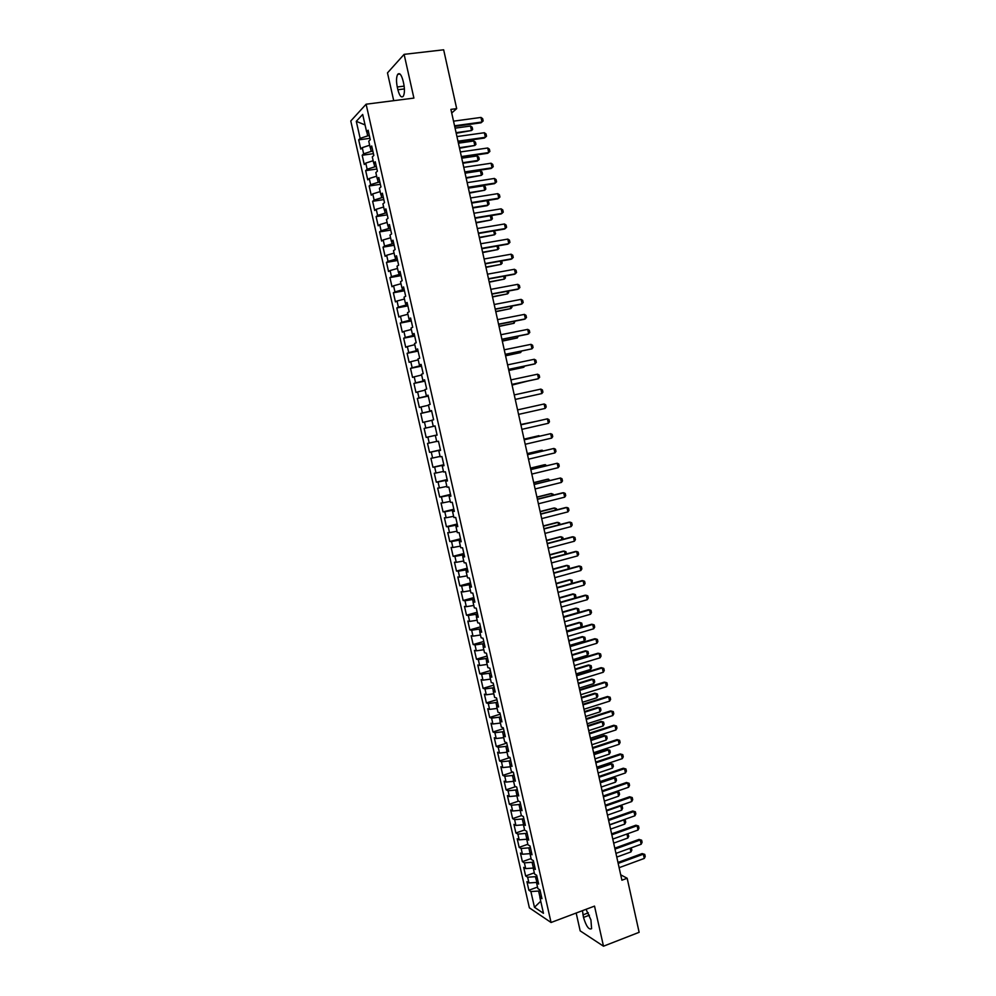 <?xml version="1.0" encoding="UTF-8"?>
<svg xmlns="http://www.w3.org/2000/svg" width="996" height="996" viewBox="0 0 996 996"><rect width="100%" height="100%" fill="white"/><g stroke="black" fill="none" stroke-linecap="round" stroke-linejoin="round"><path stroke-width="1.49" d="M576.174 913.033L580.17 930.862L603.489 946.2L639.133 932.306L627.169 878.248L620.707 874.824M350.779 120.989L529.374 907.829L551.062 922.495L366.105 104.207L350.779 120.989M366.105 104.207L413.9 98.094L404.115 54.357L387.481 72.882L393.719 100.671M365.059 124.923L356.282 121.338L360.154 138.369L358.685 139.863L360.789 149.101L362.258 147.645L363.652 153.832L362.183 155.264L364.275 164.489L365.756 163.095L367.151 169.27L365.669 170.64L367.761 179.853L369.255 178.508L370.649 184.671L369.155 185.991L371.234 195.191L372.741 193.909L374.135 200.059L372.629 201.316L374.708 210.505L376.227 209.285L377.621 215.422L376.102 216.618L378.181 225.793L379.7 224.635L381.095 230.761L379.563 231.906L381.642 241.057L383.174 239.961L384.568 246.087L383.024 247.157L385.103 256.308L386.647 255.262L388.029 261.375L386.485 262.396L388.552 271.522L390.108 270.539L391.49 276.639L389.934 277.598L392.001 286.724L393.569 285.79L394.951 291.89L393.37 292.787L395.437 301.888L397.018 301.016L398.4 307.104L396.819 307.951L398.873 317.039L400.467 316.23L401.849 322.306L400.243 323.09L402.309 332.166L403.915 331.407L405.285 337.482L403.679 338.204L405.733 347.268L407.352 346.571L408.721 352.634L407.103 353.306L409.144 362.345L410.775 361.71L412.157 367.761L410.514 368.371L412.568 377.409L414.212 376.824L415.581 382.862L413.925 383.423L415.979 392.436L417.623 391.914L418.992 397.939L417.336 398.45L419.378 407.451L421.047 406.978L422.404 413.004L420.735 413.452L422.777 422.441L424.458 422.03L425.815 428.031L424.134 428.429L426.176 437.406L427.857 437.045L429.226 443.046L427.533 443.382L429.562 452.346L431.256 452.047L432.613 458.036L430.919 458.309L432.949 467.261L434.654 467.024L436.011 473L434.293 473.225L436.323 482.164L438.041 481.977L439.398 487.94L437.667 488.115L439.697 497.029L441.427 496.904L442.784 502.868L441.041 502.98L443.058 511.882L444.814 511.807L446.158 517.758L444.415 517.82L446.432 526.71L448.188 526.685L449.532 532.636L447.764 532.636L449.781 541.513L451.549 541.55L452.894 547.489L451.126 547.439L453.143 556.303L454.911 556.39L456.255 562.317L454.475 562.205L456.479 571.069L458.272 571.206L459.617 577.132L457.824 576.958L459.828 585.797L461.634 585.997L462.966 591.91L461.16 591.686L463.165 600.513L464.983 600.775L466.315 606.676L464.497 606.402L466.502 615.217L468.319 615.516L469.651 621.417L467.834 621.081L469.826 629.883L471.656 630.244L472.988 636.133L471.158 635.747L473.15 644.537L474.992 644.947L476.325 650.824L474.47 650.388L476.462 659.165L478.317 659.626L479.649 665.49L477.794 665.004L479.773 673.769L481.641 674.292L482.973 680.144L481.105 679.608L483.085 688.348L484.965 688.921L486.285 694.772L484.405 694.175L486.384 702.915L488.277 703.537L489.596 709.376L487.704 708.729L489.683 717.456L491.588 718.128L492.908 723.968L491.003 723.258L492.983 731.973L494.888 732.707L496.207 738.522L494.29 737.775L496.269 746.465L498.187 747.249L499.506 753.063L497.577 752.254L499.544 760.944L501.474 761.778L502.793 767.58L500.864 766.721L502.831 775.386L504.773 776.282L506.08 782.084L504.138 781.163L506.093 789.828L508.047 790.762L509.367 796.551L507.412 795.592L509.367 804.233L511.334 805.229L512.641 811.005L510.674 809.985L512.629 818.625L514.608 819.671L515.916 825.435L513.936 824.364L515.891 832.98L517.87 834.088L519.177 839.852L517.185 838.732L519.14 847.335L521.132 848.48L522.439 854.232L520.435 853.062L522.39 861.652L524.394 862.86L525.701 868.599L523.684 867.379L525.639 875.957L527.643 877.215L528.951 882.942L526.934 881.672L528.876 890.237L537.529 887.075M356.282 121.338L362.681 114.44L366.603 131.771L368.57 132.194M433.26 426.313L435.015 425.927L433.26 426.313L431.878 420.2L433.621 419.764L431.542 410.564L429.799 411.024L428.417 404.899L430.148 404.413L428.068 395.188L426.338 395.711L424.956 389.585L426.674 389.038L424.582 379.8L422.864 380.385L421.482 374.247L423.188 373.637L421.096 364.387L419.391 365.034L417.996 358.884L419.702 358.211L417.598 348.949L415.917 349.646L414.523 343.483L416.204 342.761L414.112 333.486L412.431 334.245L411.037 328.07L412.705 327.286L410.601 317.998L408.933 318.82L407.538 312.632L409.194 311.785L407.09 302.485L405.434 303.357L404.04 297.169L405.683 296.273L403.579 286.948L401.936 287.881L400.529 281.681L402.172 280.723L400.056 271.385L398.425 272.381L397.018 266.181L398.649 265.148L396.533 255.798L394.914 256.856L393.507 250.643L395.126 249.56L392.997 240.185L391.391 241.306L389.984 235.081L391.59 233.936L389.461 224.548L387.867 225.731L386.46 219.494L388.042 218.286L385.925 208.886L384.344 210.131L382.925 203.881L384.506 202.624L382.377 193.199L380.808 194.506L379.389 188.256L380.958 186.924L378.816 177.5L377.26 178.857L375.841 172.594L377.397 171.2L375.255 161.763L373.712 163.195L372.292 156.907L373.836 155.463L371.695 146.001L370.163 147.495L368.744 141.208L370.263 139.689L368.122 130.215L366.603 131.771M435.015 425.902L437.095 435.103L435.339 435.464L436.721 441.564L438.477 441.228L440.556 450.404L438.788 450.715L440.157 456.803L441.938 456.517L444.017 465.68L442.224 465.941L443.606 472.017L445.399 471.793L447.465 480.944L445.673 481.143L447.042 487.206L448.847 487.032L450.914 496.17L449.109 496.307L450.478 502.37L452.284 502.258L454.35 511.384L452.533 511.458L453.902 517.522L455.72 517.459L457.787 526.573L455.956 526.598L457.326 532.636L459.156 532.636L461.21 541.737L459.38 541.7L460.737 547.738L462.58 547.788L464.634 556.876L462.791 556.776L464.148 562.802L466.004 562.914L468.058 571.99L466.19 571.841L467.56 577.854L469.427 578.029L471.469 587.08L469.602 586.868L470.959 592.881L472.839 593.106L474.88 602.144L473 601.883L474.357 607.884L476.237 608.17L478.279 617.196L476.387 616.873L477.744 622.861L479.649 623.197L481.678 632.211L479.773 631.838L481.13 637.813L483.035 638.212L485.077 647.213L483.16 646.778L484.504 652.754L486.434 653.202L488.463 662.191L486.534 661.705L487.878 667.656L489.82 668.167L491.85 677.143L489.908 676.595L491.252 682.546L493.194 683.107L495.224 692.071L493.269 691.473L494.614 697.412L496.568 698.034L498.598 706.973L496.631 706.313L497.975 712.252L499.942 712.924L501.959 721.851L499.98 721.141L501.324 727.068L503.304 727.802L505.321 736.716L503.341 735.957L504.673 741.871L506.665 742.655L508.682 751.557L506.678 750.735L508.022 756.636L510.014 757.483L512.031 766.372L510.027 765.488L511.359 771.39L513.363 772.286L515.38 781.163L513.351 780.229L514.683 786.118L516.712 787.064L518.717 795.928L516.687 794.945L518.02 800.821L520.049 801.83L522.053 810.669L520.012 809.636L521.344 815.512L523.386 816.571L525.378 825.398L523.336 824.302L524.655 830.166L526.71 831.287L528.714 840.101L526.647 838.956L527.967 844.807L530.034 845.978L532.026 854.78L529.959 853.584L531.279 859.423L533.358 860.644L535.35 869.433L533.258 868.176L534.578 874.015L536.67 875.285L538.649 884.062L536.558 882.767L537.877 888.594L539.981 889.914L541.961 898.678L539.857 897.321L543.467 913.307L534.466 907.281L530.893 891.545L528.876 890.237M451.723 112.984L456.678 108.626L450.914 109.386L621.902 880.215L627.169 878.248M536.969 882.307L535.35 876.679L536.856 876.131M528.951 882.942L536.645 882.431M527.643 877.215L535.35 876.679M539.857 897.321L541.289 895.69M533.607 861.752L532.088 862.287L533.395 868.039M525.701 868.599L533.383 868.051M524.394 862.86L532.088 862.287M536.558 882.767L538.002 881.174M530.345 847.347L528.826 847.87L530.084 853.435M522.439 854.232L529.972 853.659M521.132 848.48L528.826 847.87M533.258 868.176L534.715 866.632M527.083 832.917L525.564 833.44L526.784 838.819M519.177 839.852L526.71 839.23M517.87 834.088L525.564 833.44M529.959 853.584L531.416 852.066M523.809 818.463L522.29 818.986L523.473 824.178M515.916 825.435L523.435 824.788M514.608 819.671L522.29 818.986M526.647 838.956L528.117 837.474M520.547 803.996L519.016 804.507L520.149 809.511M512.641 811.005L520.161 810.321M511.334 805.229L519.016 804.507M523.336 824.302L524.805 822.87M517.26 789.504L515.741 790.015L516.824 794.82M509.367 796.551L516.887 795.829M508.047 790.762L515.741 790.015M520.012 809.636L521.506 808.229M513.973 774.988L512.454 775.486L513.5 780.105M506.08 782.084L513.6 781.325M504.773 776.282L512.454 775.486M516.687 794.945L518.181 793.575M510.687 760.446L509.155 760.944L510.164 765.376M502.793 767.58L510.313 766.783M501.474 761.778L509.155 760.944M513.351 780.229L514.87 778.909M507.4 745.892L505.868 746.39L506.827 750.623M499.506 753.063L507.014 752.229M498.187 747.249L505.868 746.39M510.027 765.488L511.546 764.206M504.101 731.313L502.557 731.799L503.478 735.845M496.207 738.522L503.715 737.65M494.888 732.707L502.557 731.799M506.678 750.735L508.209 749.49M500.801 716.709L499.257 717.195L500.129 721.042M492.908 723.968L500.415 723.059M491.588 718.128L499.257 717.195M503.341 735.957L504.872 734.737M497.49 702.08L495.946 702.553L496.767 706.214M489.596 709.376L497.104 708.43M488.277 703.537L495.946 702.553M499.98 721.141L501.536 719.971M494.178 687.439L492.634 687.9L493.418 691.373M486.285 694.772L493.792 693.789M484.965 688.921L492.634 687.9M496.631 706.313L498.187 705.193M490.854 672.773L489.31 673.234L490.044 676.496M482.973 680.144L490.48 679.123M481.641 674.292L489.31 673.234M493.269 691.473L494.838 690.377M487.53 658.082L485.986 658.53L486.683 661.605M479.649 665.49L487.156 664.432M478.317 659.626L485.986 658.53M489.908 676.595L491.489 675.537M484.205 643.366L482.649 643.814L483.309 646.69M476.325 650.824L483.819 649.728M474.992 644.947L482.649 643.814M486.534 661.705L488.127 660.684M480.869 628.625L479.313 629.074L479.923 631.75M472.988 636.133L480.483 635M471.656 630.244L479.313 629.074M483.16 646.778L484.753 645.806M477.532 613.872L475.976 614.308L476.536 616.785M469.651 621.417L477.146 620.234M468.319 615.516L475.976 614.308M479.773 631.838L481.392 630.904M474.183 599.094L472.627 599.517L473.15 601.808M466.315 606.676L473.81 605.456M464.983 600.775L472.627 599.517M476.387 616.873L478.005 615.976M470.834 584.291L469.278 584.702L469.751 586.793M462.966 591.91L470.461 590.665M461.634 585.997L469.278 584.702M473 601.883L474.631 601.024M467.485 569.463L465.916 569.874L466.352 571.766M459.617 577.132L467.099 575.837M458.272 571.206L465.916 569.874M469.602 586.868L471.245 586.059M464.124 554.61L462.555 555.021L462.941 556.714M456.255 562.317L463.738 560.997M454.911 556.39L462.555 555.021M466.19 571.841L467.846 571.057M460.762 539.745L459.193 540.143L459.53 541.637M452.894 547.489L460.376 546.132M451.549 541.55L459.193 540.143M462.791 556.776L464.447 556.042M457.388 524.842L455.819 525.241L456.106 526.535M449.532 532.636L457.002 531.229M448.188 526.685L455.819 525.241M459.38 541.7L461.048 541.002M454.014 509.927L452.445 510.313L452.694 511.409M446.158 517.758L453.628 516.326M444.814 511.807L452.445 510.313M455.956 526.598L457.637 525.938M450.64 494.987L449.059 495.373L449.258 496.257M442.784 502.868L450.254 501.386M441.427 496.904L449.059 495.373M452.533 511.458L454.226 510.848M447.254 480.022L445.673 480.408L445.822 481.093M439.398 487.94L446.868 486.422M438.041 481.977L445.673 480.408M449.109 496.307L450.815 495.747M443.867 465.045L442.386 465.891M436.011 473L443.481 471.444M434.654 467.024L442.274 465.406M445.673 481.143L447.391 480.607M440.469 450.03L438.95 450.678M432.613 458.036L440.083 456.442M431.256 452.047L438.887 450.391M442.224 465.941L443.955 465.443M437.07 435.003L435.501 435.426M429.226 443.046L436.684 441.415M427.857 437.045L435.476 435.352M438.788 450.715L440.518 450.267M435.028 425.964L433.422 426.276M425.815 428.031L433.434 426.325M424.458 422.03L431.903 420.337M435.339 435.464L437.082 435.065M431.617 410.9L429.961 410.999M422.404 413.004L430.023 411.248M421.047 406.978L428.492 405.248M428.205 395.81L426.5 395.686M418.992 397.939L426.612 396.147M417.623 391.914L425.08 390.146M429.799 411.024L431.567 410.688M424.782 380.696L423.188 381.032L423.039 380.36M415.581 382.862L423.188 381.032M414.212 376.824L421.657 375.006M426.338 395.711L428.118 395.412M421.358 365.557L419.752 365.881L419.565 365.009M412.157 367.761L419.752 365.881M410.775 361.71L418.22 359.855M422.864 380.385L424.657 380.123M417.934 350.393L416.328 350.716L416.079 349.633M408.721 352.634L416.328 350.716M407.352 346.571L414.784 344.678M419.391 365.034L421.196 364.81M414.498 335.204L412.892 335.528L412.593 334.233M405.285 337.482L412.892 335.528M403.915 331.407L411.348 329.477M415.917 349.646L417.722 349.471M411.062 320.002L409.443 320.301L409.107 318.807M401.849 322.306L409.443 320.301M400.467 316.23L407.899 314.25M412.431 334.245L414.249 334.108M407.613 304.764L405.995 305.062L405.609 303.357M398.4 307.104L405.995 305.062M397.018 301.016L404.451 299.012M408.933 318.82L410.763 318.72M404.164 289.512L402.546 289.811L402.11 287.881M394.951 291.89L402.546 289.811M393.569 285.79L401.002 283.736M405.434 303.357L407.277 303.319M400.703 274.236L399.085 274.523L398.599 272.381M391.49 276.639L399.085 274.523M390.108 270.539L397.541 268.447M401.936 287.881L403.791 287.881M397.242 258.923L395.611 259.209L395.088 256.868M388.029 261.375L395.611 259.209M386.647 255.262L394.067 253.121M398.425 272.381L400.292 272.418M393.769 243.597L392.15 243.871L391.565 241.318M384.568 246.087L392.15 243.871M383.174 239.961L390.594 237.783M394.914 256.856L396.794 256.943M390.308 228.246L388.677 228.52L388.042 225.743M381.095 230.761L388.677 228.52M379.7 224.635L387.12 222.419M391.391 241.306L393.283 241.43M386.822 212.87L385.191 213.132L384.518 210.156M377.621 215.422L385.191 213.132M376.227 209.285L383.634 207.031M387.867 225.731L389.772 225.905M383.336 197.482L381.705 197.731L380.982 194.531M374.135 200.059L381.705 197.731M372.741 193.909L380.148 191.618M384.344 210.131L386.249 210.343M379.85 182.056L378.219 182.305L377.447 178.894M370.649 184.671L378.219 182.305M369.255 178.508L376.65 176.18M380.808 194.506L382.725 194.768M376.364 166.606L374.72 166.842L373.898 163.22M367.151 169.27L374.72 166.842M365.756 163.095L373.151 160.717M377.26 178.857L379.202 179.156M372.853 151.143L371.209 151.367L370.338 147.52M363.652 153.832L371.209 151.367M362.258 147.645L369.653 145.229M373.712 163.195L375.666 163.531M369.354 135.643L367.711 135.867L366.789 131.808M360.154 138.369L367.711 135.867M370.163 147.495L372.118 147.881M404.115 54.357L443.656 49.8L456.678 108.626M603.489 946.2L594.525 906.111L551.062 922.495M540.106 890.499L538.599 891.047L539.981 897.172M530.893 891.545L538.599 891.047M540.741 901.218L534.466 907.281M403.069 80.85C401.413 74.65 399.62 72.471 397.703 74.327C396.296 77.028 396.147 81.249 397.267 86.976L397.877 89.74C399.533 95.94 401.326 98.106 403.268 96.263C404.662 93.599 404.812 89.391 403.704 83.652L403.069 80.85M582.448 910.668L583.494 917.428C586.233 926.342 588.922 930.09 591.587 928.67L590.939 919.918L586.046 909.311M358.685 139.863L369.952 138.307M362.183 155.264L373.425 153.658M365.669 170.64L376.899 168.996M369.155 185.991L380.36 184.297M372.629 201.316L383.821 199.574M376.102 216.618L387.27 214.837M379.563 231.906L390.718 230.064M383.024 247.157L394.155 245.277M386.485 262.396L397.591 260.466M389.934 277.598L401.015 275.631M393.37 292.787L404.451 290.77M396.819 307.951L407.862 305.884M400.243 323.09L411.273 320.986M403.679 338.204L414.685 336.05M407.103 353.306L418.096 351.102M410.514 368.371L421.495 366.13M413.925 383.423L424.881 381.132M417.336 398.45L428.268 396.109M420.735 413.452L431.654 411.062M426.176 437.406L437.057 434.953M424.134 428.429L435.04 426.002M429.562 452.346L440.431 449.843M432.949 467.261L443.793 464.721M436.323 482.164L447.154 479.574M439.697 497.029L450.503 494.402M443.058 511.882L453.852 509.217M446.432 526.71L457.201 523.996M449.781 541.513L460.538 538.761M453.143 556.303L463.875 553.502M456.479 571.069L467.211 568.218M459.828 585.797L470.535 582.909M463.165 600.513L473.847 597.588M466.502 615.217L477.159 612.241M469.826 629.883L480.47 626.87M473.15 644.537L483.782 641.474M476.462 659.165L487.081 656.053M479.773 673.769L490.368 670.619M483.085 688.348L493.655 685.161M486.384 702.915L496.942 699.678M489.683 717.456L500.229 714.182M492.983 731.973L503.503 728.649M496.269 746.465L506.765 743.103M499.544 760.944L510.027 757.545M502.831 775.386L512.903 772.074M506.093 789.828L515.741 786.616M509.367 804.233L518.605 801.108M512.629 818.625L521.493 815.587M515.891 832.98L524.606 829.967M519.14 847.335L527.843 844.272M522.39 861.652L531.08 858.564M525.639 875.957L534.317 872.832M453.529 121.163L480.981 117.428L482.662 118.661L483.16 120.952L481.031 122.807L454.699 126.43M480.981 117.428L481.989 122.022L454.562 125.795M456.218 133.277L471.494 130.526L470.498 126.031L455.085 128.16M470.498 126.031L472.154 127.214L472.652 129.468L471.494 130.526L456.081 132.667M456.952 136.577L484.355 132.729L486.023 133.925L486.521 136.215L484.392 138.058L458.11 141.793M484.355 132.729L485.363 137.311L457.973 141.195M460.364 151.965L487.716 147.993L489.385 149.176L489.883 151.454L487.754 153.284L461.509 157.131M487.716 147.993L488.725 152.562L461.385 156.571M459.542 148.267L474.806 145.478L473.81 140.996L458.421 143.187M473.81 140.996L475.453 142.167L475.951 144.408L474.806 145.478L459.417 147.694M462.866 163.232L477.171 161.115L478.105 160.418L477.109 155.936L461.746 158.202M477.109 155.936L478.752 157.082L479.25 159.323L478.105 160.418L462.742 162.697M463.775 167.316L491.078 163.232L492.734 164.39L493.232 166.681L491.103 168.486L464.908 172.457M491.078 163.232L492.086 167.801L464.796 171.922M467.174 182.654L494.427 178.446L496.083 179.591L496.581 181.87L494.452 183.675L468.307 187.746M494.427 178.446L495.435 183.015L468.195 187.26M466.178 178.184L481.404 175.333L480.408 170.864L465.07 173.18M480.408 170.864L482.052 171.984L482.537 174.225L481.404 175.333L466.066 177.674M469.49 193.112L484.691 190.224L483.707 185.766L468.394 188.144M483.707 185.766L485.338 186.862L485.824 189.091L484.691 190.224L469.39 192.639M470.573 197.967L497.776 193.647L499.419 194.768L499.93 197.034L497.788 198.839L471.693 203.022M497.776 193.647L498.784 198.204L471.581 202.561M472.789 208.002L487.032 205.699L487.978 205.101L486.994 200.644L471.706 203.097M486.994 200.644L488.613 201.727L489.111 203.956L487.978 205.101L472.702 207.566M473.959 213.256L501.125 208.824L502.768 209.919L503.266 212.185L501.125 213.966L475.067 218.273M501.125 208.824L502.121 213.368L474.98 217.838M490.605 215.709L491.9 216.555L492.385 218.784L491.265 219.942L490.331 215.746M476.1 222.892L491.265 219.942L476.001 222.482M477.345 228.532L504.462 223.976L506.093 225.046L506.591 227.312L504.462 229.08L478.454 233.5M504.462 223.976L505.458 228.507L478.366 233.101M480.732 243.771L507.798 239.102L509.429 240.148L509.927 242.414L507.786 244.169L481.815 248.701M507.798 239.102L508.794 243.634L481.74 248.34M484.106 258.985L511.122 254.204L512.753 255.225L513.251 257.491L511.11 259.246L485.189 263.878M511.122 254.204L512.118 258.723L485.114 263.554M487.467 274.186L514.446 269.281L516.065 270.29L516.563 272.543L514.422 274.286L488.55 279.029M514.446 269.281L515.442 273.8L488.488 278.743M490.841 289.35L517.771 284.333L519.377 285.329L519.875 287.583L517.733 289.313L491.9 294.156M517.771 284.333L518.767 288.852L491.85 293.907M494.203 304.502L521.082 299.373L522.688 300.344L523.186 302.585L521.045 304.303L495.261 309.27M521.082 299.373L522.078 303.88L495.211 309.046M497.552 319.629L524.394 314.387L525.988 315.334L526.486 317.575L524.344 319.28L498.598 324.36M524.394 314.387L525.378 318.882L498.56 324.161M500.901 334.731L527.693 329.377L529.287 330.299L529.785 332.54L527.643 334.233L501.947 339.412M527.693 329.377L528.677 333.859L501.909 339.263M504.25 349.808L530.993 344.342L532.574 345.239L533.072 347.48L531.976 348.824L505.283 354.452M530.993 344.342L531.976 348.824L505.246 354.327M507.587 364.872L534.279 359.282L535.86 360.166L536.358 362.395L534.217 364.075L508.607 369.466M534.279 359.282L535.275 363.764L508.595 369.379M510.923 379.899L537.566 374.197L539.147 375.056L539.645 377.297L537.504 378.966L511.932 384.468M537.566 374.197L538.562 378.667L511.919 384.406M514.247 394.914L540.853 389.1L542.422 389.934L542.92 392.163L541.836 393.557L515.256 399.433M540.853 389.1L541.836 393.557L515.256 399.408M517.571 409.904L544.127 403.978L545.696 404.787L546.194 407.015L545.111 408.435L518.567 414.386M545.111 408.435L544.127 403.978M548.385 423.275L547.402 418.83L520.896 424.831L547.402 418.83L548.97 419.627L549.456 421.843L548.385 423.275L521.892 429.351M524.207 439.809L550.676 433.658L552.232 434.43L552.718 436.659L551.66 438.103L525.203 444.278M551.66 438.103L550.676 433.658L524.195 439.746M527.519 454.724L553.938 448.461L555.482 449.221L555.98 451.437L554.921 452.906L528.515 459.193M554.921 452.906L553.938 448.461L527.494 454.624M530.818 469.614L557.2 463.252L558.744 463.987L559.229 466.203L558.171 467.684L531.814 474.084M558.171 467.684L557.2 463.252L530.793 469.49M534.117 484.492L560.449 478.018L561.993 478.727L562.479 480.944L561.42 482.438L535.113 488.949M561.42 482.438L560.449 478.018L534.093 484.33M537.417 499.345L563.699 492.759L565.23 493.443L565.716 495.659L564.67 497.166L538.4 503.789M564.67 497.166L563.699 492.759L562.603 492.821L537.379 499.145M540.704 514.173L566.948 507.474L568.467 508.147L568.953 510.35L567.919 511.882L541.687 518.617M567.919 511.882L566.948 507.474L565.84 507.512L540.654 513.948M543.99 528.976L570.185 522.165L571.704 522.825L572.19 525.017L571.156 526.573L544.974 533.408M571.156 526.573L570.185 522.165L569.077 522.19L543.928 528.727M547.265 543.754L573.422 536.844L574.929 537.479L575.414 539.67L574.381 541.239L548.248 548.186M574.381 541.239L573.422 536.844L572.302 536.832L547.202 543.467M550.539 558.519L576.647 551.498L578.153 552.108L578.639 554.299L577.618 555.88L551.523 562.939M577.618 555.88L576.647 551.498L575.526 551.46L550.477 558.196M553.813 573.26L579.871 566.126L581.378 566.724L581.863 568.903L580.842 570.509L554.797 577.68M580.842 570.509L579.871 566.126L578.751 566.064L553.739 572.912M557.075 587.976L583.096 580.73L584.59 581.303L585.075 583.494L584.054 585.113L558.059 592.383M584.054 585.113L583.096 580.73L581.963 580.643L556.988 587.59M560.337 602.667L586.308 595.322L587.802 595.869L588.275 598.061L587.267 599.692L561.308 607.074M587.267 599.692L586.308 595.322L585.175 595.197L560.25 602.256M563.587 617.346L589.52 609.888L591.002 610.411L591.487 612.602L590.479 614.246L564.57 621.741M590.479 614.246L589.52 609.888L588.375 609.739L563.487 616.898M566.836 631.987L592.72 624.43L594.201 624.94L594.687 627.119L593.678 628.787L567.82 636.382M593.678 628.787L592.72 624.43L591.574 624.255L566.736 631.514M570.086 646.616L595.919 638.946L597.401 639.444L597.874 641.611L596.878 643.292L571.057 650.998M596.878 643.292L595.919 638.946L594.774 638.747L569.973 646.105M573.323 661.22L599.119 653.438L600.588 653.924L601.061 656.09L600.078 657.796L574.294 665.602M600.078 657.796L599.119 653.438L597.961 653.227L573.21 660.684M576.56 675.811L602.306 667.918L603.775 668.378L604.248 670.545L603.265 672.263L577.531 680.181M603.265 672.263L602.306 667.918L601.148 667.669L576.435 675.238M579.784 690.365L605.493 682.372L606.95 682.808L607.436 684.974L606.452 686.705L580.755 694.735M606.452 686.705L605.493 682.372L604.323 682.098L579.66 689.767M583.009 704.907L608.668 696.814L610.125 697.225L610.61 699.391L609.627 701.134L583.98 709.264M609.627 701.134L608.668 696.814L607.51 696.503L582.872 704.272M586.233 719.423L611.855 711.219L610.673 710.895L613.299 711.617L613.773 713.783L612.801 715.539L587.204 723.781M586.084 718.763L610.673 710.895M612.801 715.539L611.855 711.219L613.299 711.617M589.445 733.915L615.018 725.611L613.847 725.262L616.462 725.997L616.947 728.151L615.976 729.931L590.416 738.26M589.296 733.23L613.847 725.262M615.976 729.931L615.018 725.611L616.462 725.997M592.657 748.394L618.192 739.991L617.01 739.605L619.624 740.339L620.097 742.493L619.139 744.286L593.628 752.727M592.495 747.672L617.01 739.605M619.139 744.286L618.192 739.991L619.624 740.339M595.869 762.849L621.355 754.333L620.159 753.922L622.786 754.669L623.259 756.823L622.301 758.628L596.828 767.181M595.695 762.089L620.159 753.922M622.301 758.628L621.355 754.333L622.786 754.669M494.302 230.811L495.659 233.587L494.539 234.77L493.68 230.91M479.387 237.745L494.539 234.77L479.313 237.372M498 245.875L498.921 248.378L497.813 249.573L497.029 246.049M482.687 252.586L497.813 249.573L482.599 252.237M501.698 260.927L502.183 263.143L501.075 264.351L500.365 261.164M485.961 267.389L501.075 264.351L485.899 267.077M505.034 276.004L505.445 277.884L504.337 279.117L503.702 276.253M489.248 282.179L504.337 279.117L489.185 281.905M508.358 291.069L508.695 292.6L507.599 293.857L507.039 291.318M492.522 296.957L507.599 293.857L492.472 296.708M511.683 306.108L511.944 307.303L510.848 308.573L510.363 306.357M495.796 311.698L510.848 308.573L495.747 311.487M514.994 321.123L514.098 323.264L513.675 321.384M499.058 326.427L514.098 323.264L499.021 326.24M518.318 336.113L517.335 337.93L516.999 336.387M502.32 341.13L517.335 337.93L502.283 340.968M521.618 351.09L520.572 352.584L520.298 351.364M505.582 355.809L520.572 352.584L505.557 355.684M508.832 370.462L522.8 367.512L523.809 367.213L523.61 366.316M508.807 370.375L523.809 367.213L524.73 366.08M512.081 385.103L526.909 381.244M512.069 385.041L527.619 381.095M535.798 421.445L520.821 424.545M536.147 421.358L520.821 424.508M539.073 436.285L538.936 435.675L524.058 439.124M539.82 436.111L524.045 439.062M542.347 451.113L542.148 450.18L527.295 453.69M543.505 450.839L541.102 450.329L527.27 453.603M545.621 465.916L545.347 464.659L530.519 468.232M546.916 465.593L544.302 464.783L530.495 468.12M548.883 480.695L548.547 479.126L533.744 482.761M550.19 480.371L547.489 479.225L533.707 482.612M552.145 495.448L551.734 493.568L536.956 497.265M553.44 495.124L553.253 494.24L550.676 493.63L536.919 497.079M555.407 510.176L554.921 507.985L540.168 511.745M556.702 509.852L556.428 508.645L553.863 508.022L540.118 511.521M558.656 524.892L558.096 522.377L543.368 526.199M559.951 524.556L559.603 523.025L557.038 522.402L543.318 525.95M561.906 539.583L561.283 536.757L546.58 540.629M563.188 539.247L562.777 537.379L560.213 536.744L546.518 540.355M565.143 554.249L564.458 551.112L549.767 555.046M566.388 553.913L565.952 551.709L563.375 551.074L549.705 554.747M568.38 568.903L567.62 565.442L552.967 569.438M569.276 568.654L569.114 566.027L566.537 565.392L552.892 569.102M571.617 583.519L570.783 579.759L556.154 583.818M572.165 583.37L572.264 580.319L569.7 579.672L556.079 583.444M574.841 598.123L573.945 594.052L559.341 598.16M575.066 598.061L575.9 596.741L575.427 594.6L572.849 593.94L559.254 597.774M563.475 616.785L578.041 612.602L577.095 608.319L562.516 612.49M578.041 612.602L579.05 610.984L578.576 608.855L575.999 608.183L562.416 612.067M566.637 631.091L581.191 626.845L580.245 622.575L565.691 626.808M581.191 626.845L582.187 625.214L581.714 623.085L579.149 622.413L565.591 626.347M569.812 645.371L584.328 641.063L583.395 636.805L568.865 641.088M584.328 641.063L585.324 639.42L584.851 637.291L582.287 636.618L568.753 640.602M572.974 659.638L587.478 655.268L586.532 651.01L572.028 655.356M587.478 655.268L588.462 653.6L587.989 651.484L585.424 650.799L571.916 654.845M576.136 673.869L590.603 669.449L589.669 665.203L575.178 669.611M590.603 669.449L591.587 667.768L591.126 665.652L588.549 664.955L575.066 669.063M579.286 688.099L593.74 683.617L592.794 679.359L578.34 683.829M593.74 683.617L594.712 681.911L594.251 679.795L591.686 679.098L578.215 683.256M582.436 702.292L596.865 697.748L595.919 693.515L581.49 698.034M596.865 697.748L597.837 696.042L597.363 693.926L594.799 693.216L581.353 697.437M585.573 716.473L599.978 711.866L599.044 707.633L584.64 712.215M597.924 707.322L600.488 708.032L597.924 707.322L584.49 711.58M600.488 708.032L600.949 710.148L599.978 711.866M588.723 730.628L603.103 725.972L602.169 721.739L587.777 726.383M601.036 721.403L603.601 722.112L601.036 721.403L587.628 725.723M603.601 722.112L604.062 724.229L603.103 725.972M591.848 744.759L606.215 740.04L605.282 735.82L590.914 740.526M604.136 735.459L606.701 736.181L604.136 735.459L590.765 739.829M606.701 736.181L607.174 738.285L606.215 740.04M594.986 758.877L609.315 754.109L608.382 749.888L594.052 754.644M607.249 749.502L609.813 750.225L607.249 749.502L593.89 753.922M609.813 750.225L610.274 752.329L609.315 754.109M599.069 777.278L624.504 768.663L623.309 768.227L625.936 768.974L626.409 771.128L625.451 772.958L600.028 781.599M598.895 776.494L623.309 768.227M625.451 772.958L624.504 768.663L625.936 768.974M598.11 772.971L612.416 768.14L611.494 763.932L597.177 768.738M610.336 763.521L612.901 764.256L610.336 763.521L597.002 767.991M612.901 764.256L613.374 766.347L612.416 768.14M602.269 791.683L627.667 782.968L626.459 782.507L629.086 783.267L629.559 785.408L628.601 787.251L603.227 796.003M602.082 790.874L626.459 782.507M628.601 787.251L627.667 782.968L629.086 783.267M601.235 787.039L615.516 782.159L614.582 777.951L600.302 782.819M613.436 777.515L616.001 778.25L613.436 777.515L600.127 782.047M616.001 778.25L616.462 780.354L615.516 782.159M605.456 806.075L630.804 797.248L629.609 796.763L632.223 797.535L632.697 799.663L631.75 801.531L606.415 810.383M605.269 805.229L629.609 796.763M631.75 801.531L630.804 797.248L632.223 797.535M604.348 801.095L618.616 796.153L617.682 791.957L603.414 796.875M616.524 791.496L619.089 792.243L616.524 791.496L603.24 796.078M619.089 792.243L619.549 794.335L618.616 796.153M608.643 820.443L633.954 811.516L632.746 811.005L635.361 811.777L635.834 813.906L634.9 815.786L609.602 824.75M608.444 819.559L632.746 811.005M634.9 815.786L633.954 811.516L635.361 811.777M607.46 815.126L621.703 810.134L620.769 805.938L606.527 810.918M620.122 805.59L622.176 806.2L620.035 805.627M622.176 806.2L622.637 808.291L621.703 810.134M611.818 834.785L637.091 825.759L635.884 825.223L638.498 825.995L638.971 828.124L638.038 830.029L612.777 839.08M611.619 833.876L635.884 825.223M638.038 830.029L637.091 825.759L638.498 825.995M610.573 829.133L624.778 824.09L623.857 819.895L609.639 824.937M623.82 819.708L625.251 820.144L623.596 819.783M625.251 820.144L625.725 822.235L624.778 824.09M615.005 849.102L640.229 839.977L639.009 839.416L641.636 840.201L642.096 842.33L641.163 844.235L615.951 853.398M614.793 848.169L639.009 839.416M641.163 844.235L640.229 839.977L641.636 840.201M627.505 833.801L628.8 836.154L627.866 838.022L626.97 833.988M613.673 843.126L627.866 838.022M627.243 833.889L628.339 834.063M618.167 863.408L643.354 854.17L642.134 853.584L644.748 854.381L645.221 856.51L644.288 858.428L619.126 867.69M617.956 862.449L642.134 853.584M644.288 858.428L643.354 854.17L644.748 854.381M631.178 847.87L631.862 850.049L630.941 851.941L630.119 848.256M616.773 857.095L630.941 851.941M404.152 86.129L397.267 86.976M404.413 88.93L397.877 89.74M589.445 915.175L583.494 917.428M588.362 912.834L582.921 914.888M400.019 74.04L397.703 74.327"/></g></svg>
